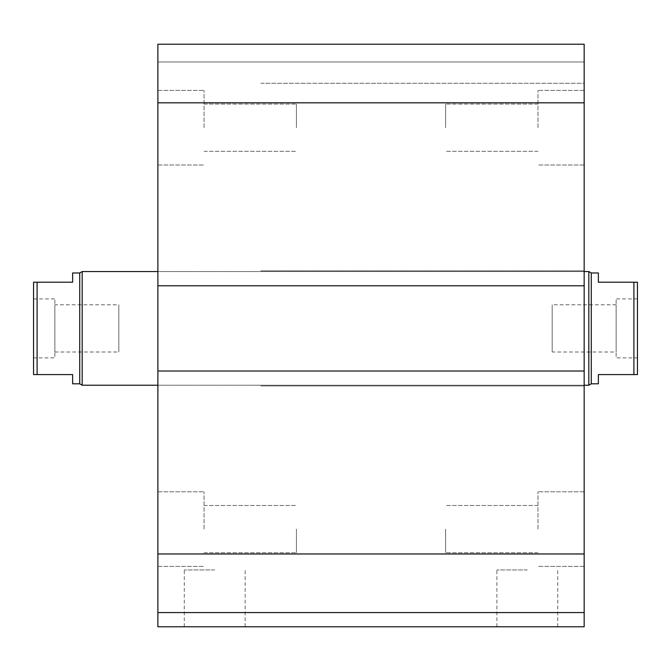 <?xml version="1.0" encoding="UTF-8"?>
<svg xmlns="http://www.w3.org/2000/svg" width="671" height="671" viewBox="0 0 671 671"><rect width="100%" height="100%" fill="white"/><g stroke="black" fill="none" stroke-linecap="round" stroke-linejoin="round"><path stroke-width="0.5" stroke-dasharray="3.35 2.52" d="M584.164 328.396L584.164 271.554L584.164 328.396M157.886 328.396L157.886 271.554L157.886 328.396M445.619 127.691L445.619 104.072L445.619 127.691M537.983 127.691L537.983 90.384L537.983 127.691M584.164 127.691L584.164 90.384L584.164 127.691M445.619 529.1L445.619 552.719L445.619 529.1M537.983 529.1L537.983 491.801L537.983 529.1M584.164 529.1L584.164 491.801L584.164 529.1M204.059 529.1L204.059 491.801L204.059 529.1M296.423 529.1L296.423 552.719L296.423 529.1M204.059 127.691L204.059 90.384L204.059 127.691M296.423 127.691L296.423 104.072L296.423 127.691M157.886 127.691L157.886 90.384L157.886 127.691M157.886 529.1L157.886 491.801L157.886 529.1M214.72 626.789L184.29 626.789L214.72 626.789M214.72 569.956L184.29 569.956L214.72 569.956M527.331 626.789L496.901 626.789L527.331 626.789M527.331 569.956L496.901 569.956L527.331 569.956M157.886 626.789L584.164 626.789L584.164 612.581L157.886 612.581L260.902 612.581L157.886 612.581L157.886 626.789M157.886 102.822L584.164 102.822L584.164 44.211L481.149 44.211L584.164 44.211L584.164 61.967L157.886 61.967L260.902 61.967L157.886 61.967L157.886 83.279L157.886 61.967L584.164 61.967L584.164 44.211L157.886 44.211L260.902 44.211L157.886 44.211L157.886 385.942L157.886 371.021L157.886 385.942L157.886 371.021L584.164 371.021L584.164 612.581M584.164 371.021L157.886 371.021L584.164 371.021L584.164 385.942L481.149 385.942L584.164 385.942L584.164 270.849L584.164 285.771L584.164 270.849L481.149 270.849L584.164 270.849L584.164 285.771L481.149 285.771L584.164 285.771L584.164 102.822M260.902 385.942L584.164 385.942L260.902 385.942M260.902 270.849L584.164 270.849L260.902 270.849M157.886 285.771L584.164 285.771M260.902 285.771L481.149 285.771L260.902 285.771M260.902 83.279L584.164 83.279L584.164 61.967L584.164 83.279L260.902 83.279M157.886 371.021L157.886 612.581M481.149 61.967L584.164 61.967L481.149 61.967M598.373 272.98L598.373 282.214L637.45 282.214L637.45 374.577L598.373 374.577L598.373 383.812M633.894 374.577L633.894 282.214M591.268 383.812L591.268 272.98M552.191 352.007L552.191 304.785L552.191 352.007L616.137 352.007L616.137 304.785L616.137 352.007M637.45 357.878L637.45 298.914L637.45 357.878L616.137 357.878L616.137 298.914L616.137 357.878M588.811 271.554L588.811 385.229M72.627 383.812L72.627 374.577L33.55 374.577L33.55 282.214L72.627 282.214L72.627 272.98M33.55 357.878L33.55 298.914L33.55 357.878L54.863 357.878L54.863 298.914L54.863 357.878M37.106 282.214L37.106 374.577M79.732 272.98L79.732 383.812M54.863 304.785L54.863 352.007L54.863 304.785L118.809 304.785L118.809 352.007L118.809 304.785M584.164 271.554L157.886 271.554L584.164 271.554M82.189 271.554L82.189 385.229M157.886 553.969L584.164 553.969M584.164 385.229L157.886 385.229L584.164 385.229M537.983 104.072L445.619 104.072L537.983 104.072M537.983 151.302L445.619 151.302L537.983 151.302M584.164 90.384L537.983 90.384L584.164 90.384M584.164 164.991L537.983 164.991L584.164 164.991M537.983 505.489L445.619 505.489L537.983 505.489M537.983 552.719L445.619 552.719L537.983 552.719M584.164 491.801L537.983 491.801L584.164 491.801M584.164 566.399L537.983 566.399L584.164 566.399M204.059 552.719L296.423 552.719L204.059 552.719M204.059 505.489L296.423 505.489L204.059 505.489M204.059 151.302L296.423 151.302L204.059 151.302M204.059 104.072L296.423 104.072L204.059 104.072M157.886 90.384L204.059 90.384L157.886 90.384M157.886 164.991L204.059 164.991L157.886 164.991M157.886 491.801L204.059 491.801L157.886 491.801M157.886 566.399L204.059 566.399L157.886 566.399M245.15 626.789L245.15 569.956M184.29 626.789L184.29 569.956M557.76 626.789L557.76 569.956M496.901 626.789L496.901 569.956M616.137 304.785L552.191 304.785M637.45 298.914L616.137 298.914M54.863 352.007L118.809 352.007M33.55 298.914L54.863 298.914"/><path stroke-width="1.01" d="M584.164 612.581L157.886 612.581L157.886 626.789L584.164 626.789L584.164 44.211L157.886 44.211L157.886 102.822L584.164 102.822M157.886 612.581L157.886 371.021L584.164 371.021M157.886 371.021L157.886 285.771L584.164 285.771M157.886 285.771L157.886 102.822M633.894 374.577L637.45 374.577L637.45 282.214L633.894 282.214L633.894 374.577L598.373 374.577L598.373 383.812L591.268 383.812L588.811 385.229L588.811 271.554L584.164 271.554M633.894 282.214L598.373 282.214L598.373 272.98L591.268 272.98L591.268 383.812M72.627 282.214L33.55 282.214L33.55 374.577L72.627 374.577L72.627 383.812L79.732 383.812L79.732 272.98L72.627 272.98L72.627 282.214M37.106 374.577L37.106 282.214M157.886 271.554L82.189 271.554L82.189 385.229L157.886 385.229M79.732 272.98L82.189 271.554M157.886 553.969L584.164 553.969M591.268 272.98L588.811 271.554M588.811 385.229L584.164 385.229M79.732 383.812L82.189 385.229"/></g></svg>
